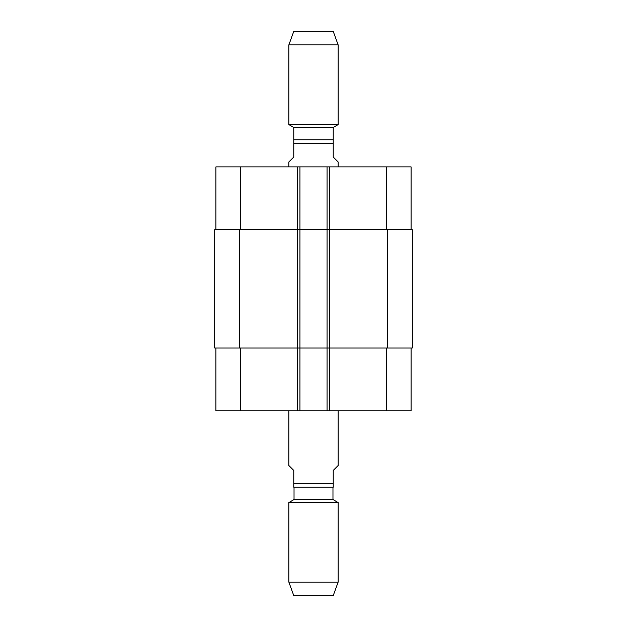 <?xml version="1.0" encoding="UTF-8"?>
<svg xmlns="http://www.w3.org/2000/svg" width="627" height="627" viewBox="0 0 627 627"><rect width="100%" height="100%" fill="white"/><g stroke="black" fill="none" stroke-linecap="round" stroke-linejoin="round"><path stroke-width="0.94" d="M288.859 410.834L288.859 465.54L293.789 470.469L293.789 487.226L333.211 487.226L333.211 470.469L338.141 465.54L338.141 410.834M332.968 487.226L332.968 499.547L294.032 499.547L288.859 502.533L288.859 582.107L338.141 582.107L338.141 502.533L288.859 502.533M338.141 582.107L333.211 595.65L293.789 595.65L288.859 582.107M338.141 166.884L338.141 161.954L333.211 157.024L333.211 127.453L338.141 124.608L338.141 44.893L288.859 44.893L288.859 124.608L338.141 124.608M333.211 139.774L293.789 139.774L293.789 157.024L288.859 161.954L288.859 166.884M293.789 139.774L293.789 127.453L333.211 127.453M293.789 127.453L288.859 124.608M288.859 44.893L293.789 31.35L333.211 31.35L338.141 44.893M215.915 348.001L215.915 410.834L411.085 410.834L411.085 348.001M215.915 229.717L215.915 166.884L411.085 166.884L411.085 229.717M299.949 410.834L299.949 229.717L214.685 229.717L214.685 348.001L412.315 348.001L412.315 229.717L299.949 229.717L299.949 166.884M327.051 410.834L327.051 166.884M412.315 348.001L412.315 229.717M333.211 483.284L293.789 483.284M293.789 143.716L333.211 143.716M240.556 229.717L240.556 166.884M297.48 410.834L297.48 166.884M329.52 410.834L329.52 166.884M386.444 229.717L386.444 166.884M240.556 348.001L240.556 410.834M386.444 348.001L386.444 410.834M387.674 348.001L387.674 229.717M239.326 348.001L239.326 229.717M294.032 487.226L294.032 499.547M332.968 499.547L338.141 502.533"/></g></svg>
